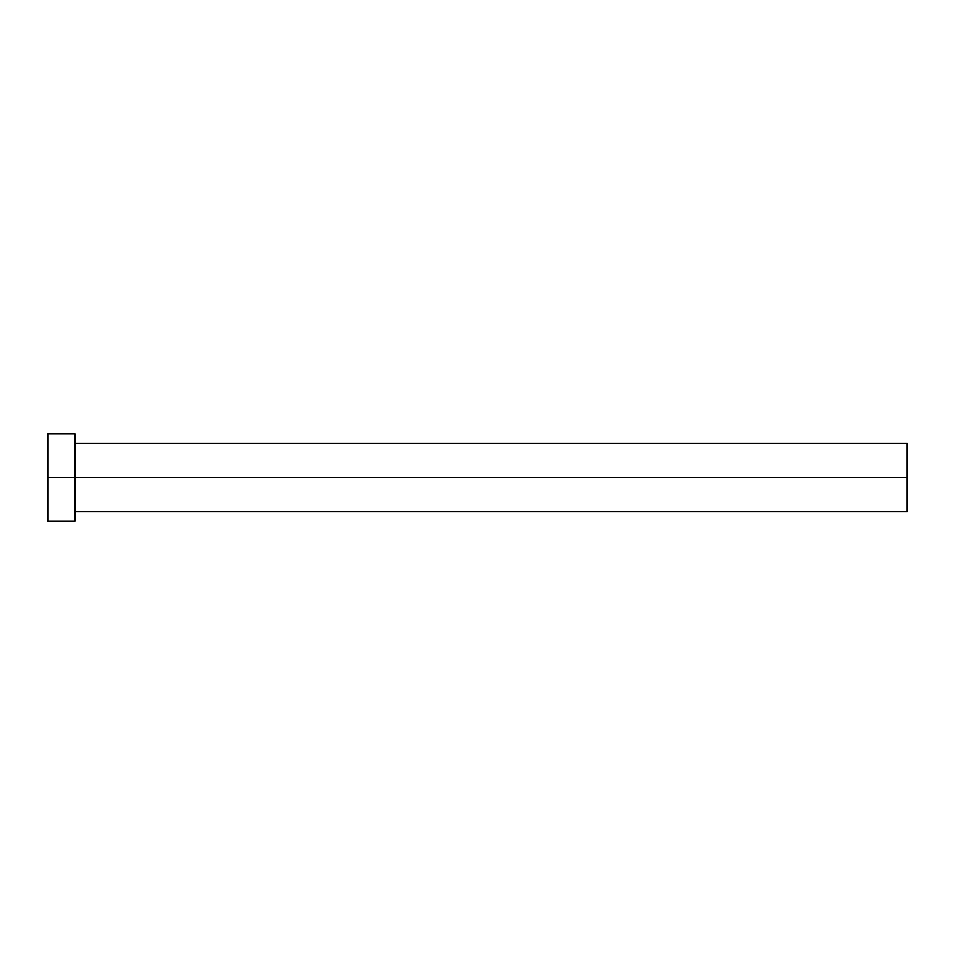 <?xml version="1.0" encoding="UTF-8"?>
<svg xmlns="http://www.w3.org/2000/svg" width="955" height="955" viewBox="0 0 955 955"><rect width="100%" height="100%" fill="white"/><g stroke="black" fill="none" stroke-linecap="round" stroke-linejoin="round"><path stroke-width="1.43" d="M75.039 434.68L75.039 477.5L907.25 477.5L907.25 511.605L907.25 477.5L47.75 477.5L47.75 521.155L75.039 521.155L75.039 433.845L47.75 433.845L47.75 477.5L75.039 477.5L75.039 521.155M47.75 434.68L47.75 521.155M907.25 477.5L907.25 443.395L907.25 477.5M75.039 511.605L907.25 511.605M75.039 443.395L907.25 443.395"/></g></svg>
